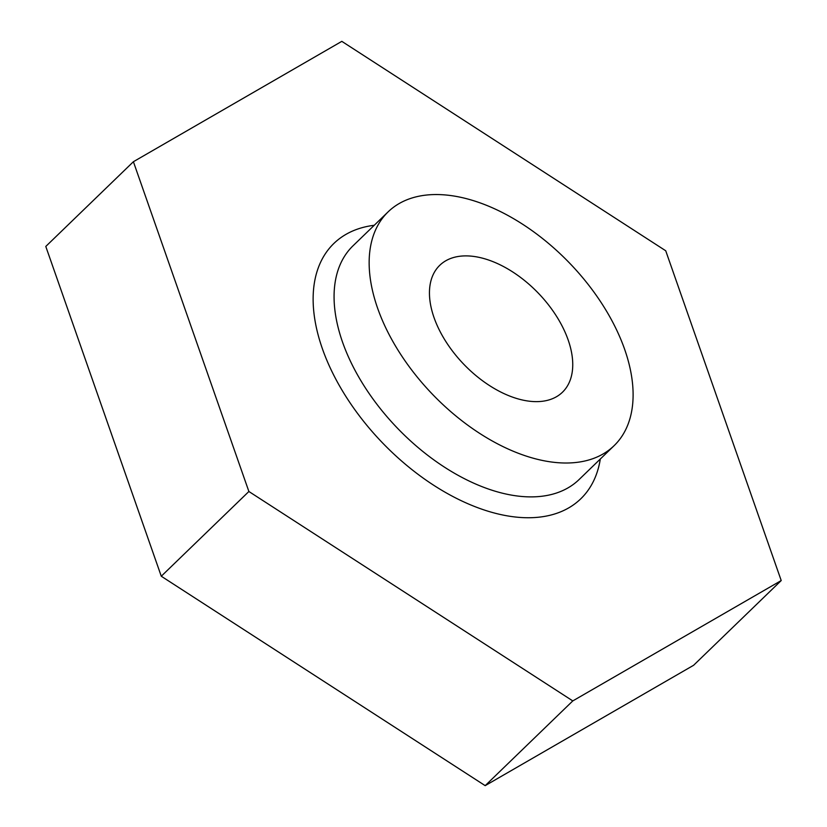 <?xml version="1.0" encoding="UTF-8"?>
<svg xmlns="http://www.w3.org/2000/svg" width="827" height="827" viewBox="0 0 827 827"><rect width="100%" height="100%" fill="white"/><g stroke="black" fill="none" stroke-linecap="round" stroke-linejoin="round"><path stroke-width="1.24" d="M624.685 349.439A162.588 94.878 46 0 0 513.205 218.452A162.588 94.878 46 0 0 388.08 211.898A162.588 94.878 46 0 0 432.914 394.727A162.588 94.878 46 0 0 614.141 445.639A162.588 94.878 46 0 0 624.685 349.439M572.791 700.914L781.215 580.554L665.725 250.767L341.82 41.35L133.395 161.72L248.886 491.496L572.791 700.914L485.18 785.65L693.605 665.28L781.215 580.554M434.02 317.547A88.272 51.512 -134 0 1 439.747 265.322A88.272 51.512 -134 0 1 538.139 292.965A88.272 51.512 -134 0 1 562.474 392.215A88.272 51.512 -134 0 1 494.546 388.659A88.272 51.512 -134 0 1 434.02 317.547M133.395 161.72L45.785 246.446L161.275 576.233L485.18 785.65M161.275 576.233L248.886 491.496M614.141 445.639L579.096 479.536A162.588 94.878 -134 0 1 453.971 472.982A162.588 94.878 -134 0 1 342.492 341.985A162.588 94.878 -134 0 1 353.036 245.784L388.08 211.898M374.249 225.275A177.598 103.633 46 0 0 322.323 348.549A177.598 103.633 46 0 0 473.892 506.217A177.598 103.633 46 0 0 600.309 459.026"/></g></svg>
